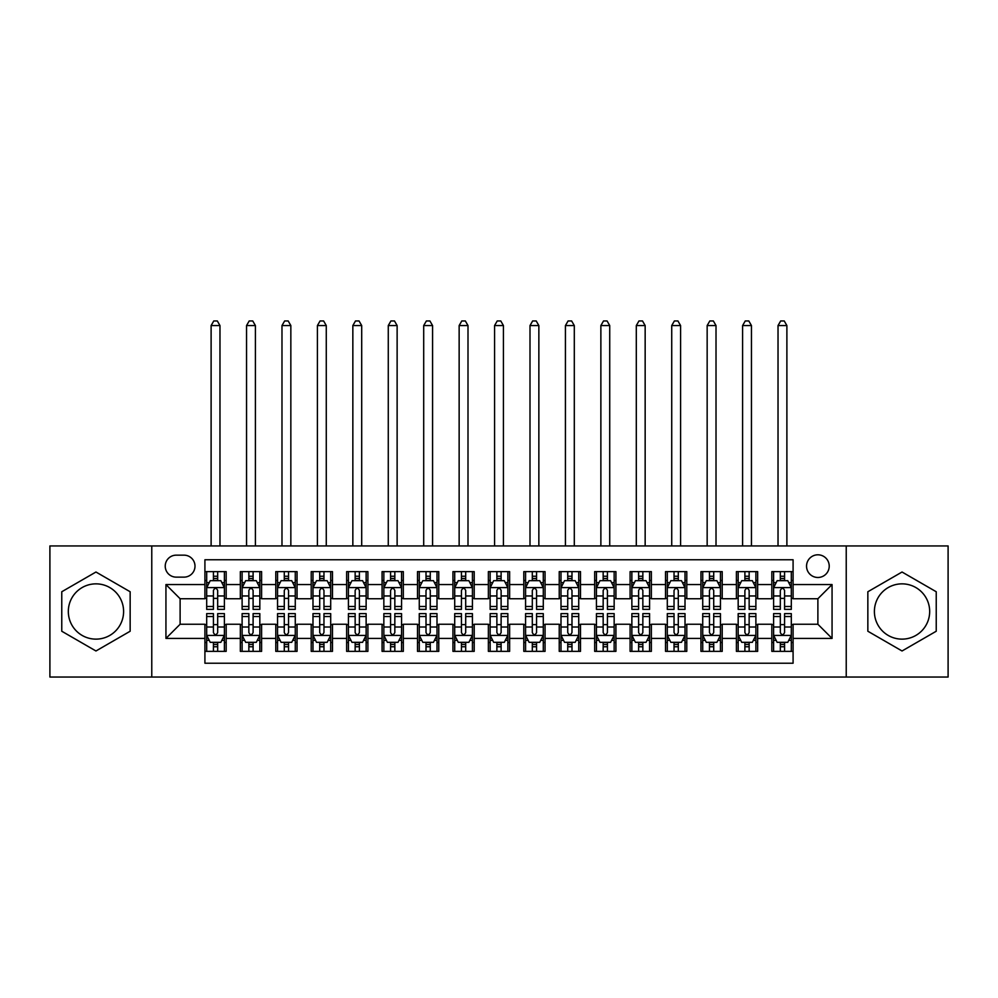 <?xml version="1.0" encoding="UTF-8"?>
<svg xmlns="http://www.w3.org/2000/svg" width="998" height="998" viewBox="0 0 998 998"><rect width="100%" height="100%" fill="white"/><g stroke="black" fill="none" stroke-linecap="round" stroke-linejoin="round"><path stroke-width="1.5" d="M902.042 583.855A27.632 27.632 0 0 0 874.398 611.5A27.632 27.632 0 0 0 902.042 639.132A27.632 27.632 0 0 0 929.674 611.5A27.632 27.632 0 0 0 902.042 583.855M817.886 554.801A11.34 11.34 0 0 0 806.546 566.14A11.34 11.34 0 0 0 817.886 577.48A11.34 11.34 0 0 0 829.226 566.14A11.34 11.34 0 0 0 817.886 554.801M95.958 639.132A27.632 27.632 0 0 1 68.326 611.5A27.632 27.632 0 0 1 95.958 583.855A27.632 27.632 0 0 1 123.602 611.5A27.632 27.632 0 0 1 95.958 639.132M846.229 677.043L948.1 677.043L948.1 545.943L846.229 545.943L846.229 677.043L151.771 677.043L151.771 545.943L49.9 545.943L49.9 677.043L151.771 677.043M793.086 571.629L771.828 571.629L771.828 584.566L757.657 584.566L757.657 598.738L771.828 598.738L771.828 584.566M757.657 584.566L757.657 571.629L736.399 571.629L736.399 584.566L722.215 584.566L722.215 598.738L736.399 598.738L736.399 584.566M722.215 584.566L722.215 571.629L700.958 571.629L700.958 584.566L686.786 584.566L686.786 598.738L700.958 598.738L700.958 584.566M686.786 584.566L686.786 571.629L665.529 571.629L665.529 584.566L651.357 584.566L651.357 598.738L665.529 598.738L665.529 584.566M651.357 584.566L651.357 571.629L630.1 571.629L630.1 584.566L615.928 584.566L615.928 598.738L630.1 598.738L630.1 584.566M615.928 584.566L615.928 571.629L594.671 571.629L594.671 584.566L580.499 584.566L580.499 598.738L594.671 598.738L594.671 584.566M580.499 584.566L580.499 571.629L559.229 571.629L559.229 584.566L545.058 584.566L545.058 598.738L559.229 598.738L559.229 584.566M545.058 584.566L545.058 571.629L523.8 571.629L523.8 584.566L509.629 584.566L509.629 598.738L523.8 598.738L523.8 584.566M509.629 584.566L509.629 571.629L488.371 571.629L488.371 584.566L474.2 584.566L474.2 598.738L488.371 598.738L488.371 584.566M474.2 584.566L474.2 571.629L452.942 571.629L452.942 584.566L438.771 584.566L438.771 598.738L452.942 598.738L452.942 584.566M438.771 584.566L438.771 571.629L417.501 571.629L417.501 584.566L403.329 584.566L403.329 598.738L417.501 598.738L417.501 584.566M403.329 584.566L403.329 571.629L382.072 571.629L382.072 584.566L367.9 584.566L367.9 598.738L382.072 598.738L382.072 584.566M367.9 584.566L367.9 571.629L346.643 571.629L346.643 584.566L332.471 584.566L332.471 598.738L346.643 598.738L346.643 584.566M332.471 584.566L332.471 571.629L311.214 571.629L311.214 584.566L297.042 584.566L297.042 598.738L311.214 598.738L311.214 584.566M297.042 584.566L297.042 571.629L275.785 571.629L275.785 584.566L261.601 584.566L261.601 598.738L275.785 598.738L275.785 584.566M261.601 584.566L261.601 571.629L240.343 571.629L240.343 598.738L226.172 598.738L226.172 571.629L204.914 571.629M204.914 651.357L226.172 651.357L226.172 624.249L240.343 624.249L240.343 651.357L261.601 651.357L261.601 624.249L275.785 624.249L275.785 638.421L261.601 638.421M275.785 638.421L275.785 651.357L297.042 651.357L297.042 624.249L311.214 624.249L311.214 638.421L297.042 638.421M311.214 638.421L311.214 651.357L332.471 651.357L332.471 624.249L346.643 624.249L346.643 638.421L332.471 638.421M346.643 638.421L346.643 651.357L367.9 651.357L367.9 624.249L382.072 624.249L382.072 638.421L367.9 638.421M382.072 638.421L382.072 651.357L403.329 651.357L403.329 624.249L417.501 624.249L417.501 638.421L403.329 638.421M417.501 638.421L417.501 651.357L438.771 651.357L438.771 624.249L452.942 624.249L452.942 638.421L438.771 638.421M452.942 638.421L452.942 651.357L474.2 651.357L474.2 624.249L488.371 624.249L488.371 638.421L474.2 638.421M488.371 638.421L488.371 651.357L509.629 651.357L509.629 624.249L523.8 624.249L523.8 638.421L509.629 638.421M523.8 638.421L523.8 651.357L545.058 651.357L545.058 624.249L559.229 624.249L559.229 638.421L545.058 638.421M559.229 638.421L559.229 651.357L580.499 651.357L580.499 624.249L594.671 624.249L594.671 638.421L580.499 638.421M594.671 638.421L594.671 651.357L615.928 651.357L615.928 624.249L630.1 624.249L630.1 638.421L615.928 638.421M630.1 638.421L630.1 651.357L651.357 651.357L651.357 624.249L665.529 624.249L665.529 638.421L651.357 638.421M665.529 638.421L665.529 651.357L686.786 651.357L686.786 624.249L700.958 624.249L700.958 638.421L686.786 638.421M700.958 638.421L700.958 651.357L722.215 651.357L722.215 624.249L736.399 624.249L736.399 638.421L722.215 638.421M736.399 638.421L736.399 651.357L757.657 651.357L757.657 624.249L771.828 624.249L771.828 638.421L757.657 638.421M176.209 577.131L184.006 577.131A10.978 10.978 0 0 0 194.997 566.14A10.978 10.978 0 0 0 184.006 555.162L176.209 555.162A10.978 10.978 0 0 0 165.231 566.14A10.978 10.978 0 0 0 176.209 577.131M846.229 545.943L151.771 545.943M793.086 584.566L793.086 559.766L204.914 559.766L204.914 598.738L180.114 598.738L180.114 624.249L204.914 624.249L204.914 663.221L793.086 663.221L793.086 624.249L817.886 624.249L817.886 598.738L793.086 598.738L793.086 584.566L832.058 584.566L832.058 638.421L793.086 638.421M204.914 638.421L165.942 638.421L165.942 584.566L204.914 584.566M771.828 638.421L771.828 651.357L793.086 651.357M204.914 580.499L206.686 580.499M213.422 580.499L217.676 580.499M224.4 580.499L226.172 580.499M204.914 598.388L206.686 598.388M213.422 598.388L217.676 598.388M224.4 598.388L226.172 598.388M204.914 624.611L206.686 624.611M213.422 624.611L217.676 624.611M224.4 624.611L226.172 624.611M204.914 642.5L206.686 642.5M213.422 642.5L217.676 642.5M224.4 642.5L226.172 642.5M240.343 598.388L242.115 598.388M248.851 598.388L253.105 598.388M259.829 598.388L261.601 598.388M240.343 580.499L242.115 580.499M248.851 580.499L253.105 580.499M259.829 580.499L261.601 580.499M240.343 624.611L242.115 624.611M248.851 624.611L253.105 624.611M259.829 624.611L261.601 624.611M240.343 642.5L242.115 642.5M248.851 642.5L253.105 642.5M259.829 642.5L261.601 642.5M275.785 624.611L277.556 624.611M284.28 624.611L288.534 624.611M295.271 624.611L297.042 624.611M275.785 642.5L277.556 642.5M284.28 642.5L288.534 642.5M295.271 642.5L297.042 642.5M275.785 580.499L277.556 580.499M284.28 580.499L288.534 580.499M295.271 580.499L297.042 580.499M275.785 598.388L277.556 598.388M284.28 598.388L288.534 598.388M295.271 598.388L297.042 598.388M311.214 624.611L312.985 624.611M319.709 624.611L323.963 624.611M330.7 624.611L332.471 624.611M311.214 642.5L312.985 642.5M319.709 642.5L323.963 642.5M330.7 642.5L332.471 642.5M311.214 580.499L312.985 580.499M319.709 580.499L323.963 580.499M330.7 580.499L332.471 580.499M311.214 598.388L312.985 598.388M319.709 598.388L323.963 598.388M330.7 598.388L332.471 598.388M346.643 624.611L348.414 624.611M355.151 624.611L359.392 624.611M366.129 624.611L367.9 624.611M346.643 642.5L348.414 642.5M355.151 642.5L359.392 642.5M366.129 642.5L367.9 642.5M346.643 580.499L348.414 580.499M355.151 580.499L359.392 580.499M366.129 580.499L367.9 580.499M346.643 598.388L348.414 598.388M355.151 598.388L359.392 598.388M366.129 598.388L367.9 598.388M382.072 624.611L383.843 624.611M390.58 624.611L394.834 624.611M401.558 624.611L403.329 624.611M382.072 642.5L383.843 642.5M390.58 642.5L394.834 642.5M401.558 642.5L403.329 642.5M382.072 580.499L383.843 580.499M390.58 580.499L394.834 580.499M401.558 580.499L403.329 580.499M382.072 598.388L383.843 598.388M390.58 598.388L394.834 598.388M401.558 598.388L403.329 598.388M417.501 624.611L419.272 624.611M426.009 624.611L430.263 624.611M436.999 624.611L438.771 624.611M417.501 642.5L419.272 642.5M426.009 642.5L430.263 642.5M436.999 642.5L438.771 642.5M417.501 580.499L419.272 580.499M426.009 580.499L430.263 580.499M436.999 580.499L438.771 580.499M417.501 598.388L419.272 598.388M426.009 598.388L430.263 598.388M436.999 598.388L438.771 598.388M452.942 624.611L454.714 624.611M461.438 624.611L465.692 624.611M472.428 624.611L474.2 624.611M452.942 642.5L454.714 642.5M461.438 642.5L465.692 642.5M472.428 642.5L474.2 642.5M452.942 580.499L454.714 580.499M461.438 580.499L465.692 580.499M472.428 580.499L474.2 580.499M452.942 598.388L454.714 598.388M461.438 598.388L465.692 598.388M472.428 598.388L474.2 598.388M488.371 624.611L490.143 624.611M496.879 624.611L501.121 624.611M507.857 624.611L509.629 624.611M488.371 642.5L490.143 642.5M496.879 642.5L501.121 642.5M507.857 642.5L509.629 642.5M488.371 580.499L490.143 580.499M496.879 580.499L501.121 580.499M507.857 580.499L509.629 580.499M488.371 598.388L490.143 598.388M496.879 598.388L501.121 598.388M507.857 598.388L509.629 598.388M523.8 624.611L525.572 624.611M532.308 624.611L536.562 624.611M543.286 624.611L545.058 624.611M523.8 642.5L525.572 642.5M532.308 642.5L536.562 642.5M543.286 642.5L545.058 642.5M523.8 580.499L525.572 580.499M532.308 580.499L536.562 580.499M543.286 580.499L545.058 580.499M523.8 598.388L525.572 598.388M532.308 598.388L536.562 598.388M543.286 598.388L545.058 598.388M559.229 624.611L561.001 624.611M567.737 624.611L571.991 624.611M578.728 624.611L580.499 624.611M559.229 642.5L561.001 642.5M567.737 642.5L571.991 642.5M578.728 642.5L580.499 642.5M559.229 580.499L561.001 580.499M567.737 580.499L571.991 580.499M578.728 580.499L580.499 580.499M559.229 598.388L561.001 598.388M567.737 598.388L571.991 598.388M578.728 598.388L580.499 598.388M594.671 624.611L596.442 624.611M603.166 624.611L607.42 624.611M614.157 624.611L615.928 624.611M594.671 642.5L596.442 642.5M603.166 642.5L607.42 642.5M614.157 642.5L615.928 642.5M594.671 580.499L596.442 580.499M603.166 580.499L607.42 580.499M614.157 580.499L615.928 580.499M594.671 598.388L596.442 598.388M603.166 598.388L607.42 598.388M614.157 598.388L615.928 598.388M630.1 624.611L631.871 624.611M638.608 624.611L642.849 624.611M649.586 624.611L651.357 624.611M630.1 642.5L631.871 642.5M638.608 642.5L642.849 642.5M649.586 642.5L651.357 642.5M630.1 580.499L631.871 580.499M638.608 580.499L642.849 580.499M649.586 580.499L651.357 580.499M630.1 598.388L631.871 598.388M638.608 598.388L642.849 598.388M649.586 598.388L651.357 598.388M665.529 624.611L667.3 624.611M674.037 624.611L678.291 624.611M685.015 624.611L686.786 624.611M665.529 642.5L667.3 642.5M674.037 642.5L678.291 642.5M685.015 642.5L686.786 642.5M665.529 580.499L667.3 580.499M674.037 580.499L678.291 580.499M685.015 580.499L686.786 580.499M665.529 598.388L667.3 598.388M674.037 598.388L678.291 598.388M685.015 598.388L686.786 598.388M700.958 624.611L702.729 624.611M709.466 624.611L713.72 624.611M720.444 624.611L722.215 624.611M700.958 642.5L702.729 642.5M709.466 642.5L713.72 642.5M720.444 642.5L722.215 642.5M700.958 580.499L702.729 580.499M709.466 580.499L713.72 580.499M720.444 580.499L722.215 580.499M700.958 598.388L702.729 598.388M709.466 598.388L713.72 598.388M720.444 598.388L722.215 598.388M736.399 624.611L738.171 624.611M744.895 624.611L749.149 624.611M755.885 624.611L757.657 624.611M736.399 642.5L738.171 642.5M744.895 642.5L749.149 642.5M755.885 642.5L757.657 642.5M736.399 580.499L738.171 580.499M744.895 580.499L749.149 580.499M755.885 580.499L757.657 580.499M736.399 598.388L738.171 598.388M744.895 598.388L749.149 598.388M755.885 598.388L757.657 598.388M771.828 624.611L773.6 624.611M780.324 624.611L784.578 624.611M791.314 624.611L793.086 624.611M771.828 642.5L773.6 642.5M780.324 642.5L784.578 642.5M791.314 642.5L793.086 642.5M771.828 580.499L773.6 580.499M780.324 580.499L784.578 580.499M791.314 580.499L793.086 580.499M771.828 598.388L773.6 598.388M780.324 598.388L784.578 598.388M791.314 598.388L793.086 598.388M180.114 598.738L165.942 584.566M180.114 624.249L165.942 638.421M832.058 584.566L817.886 598.738M832.058 638.421L817.886 624.249M95.958 650.983L130.152 631.235L130.152 591.752L95.958 572.016L61.764 591.752L61.764 631.235L95.958 650.983M936.236 591.752L902.042 572.016L867.848 591.752L867.848 631.235L902.042 650.983L936.236 631.235L936.236 591.752M217.676 576.245L213.422 576.245M224.4 606.485L217.676 606.485L217.676 609.366L224.4 609.366L224.4 587.76L220.857 580.674L210.229 580.674L206.686 587.76L206.686 609.366L213.422 609.366L213.422 606.485L206.686 606.485M206.686 587.76L206.686 571.629M224.4 587.76L224.4 571.629M213.422 580.674L213.422 571.629M217.676 571.629L217.676 580.674M217.676 606.485L217.676 590.417C216.254 587.685 214.832 587.685 213.422 590.417L213.422 606.485M219.972 545.943L219.972 325.56L211.114 325.56L211.114 545.943M211.114 325.56L213.772 320.957L217.314 320.957L219.972 325.56M213.422 646.754L217.676 646.754M206.686 616.514L213.422 616.514L213.422 613.62L206.686 613.62L206.686 635.239L210.229 642.325L220.857 642.325L224.4 635.239L224.4 613.62L217.676 613.62L217.676 616.514L224.4 616.514M224.4 635.239L224.4 651.357M206.686 635.239L206.686 651.357M217.676 642.325L217.676 651.357M213.422 651.357L213.422 642.325M213.422 616.514L213.422 632.582C214.832 635.314 216.254 635.314 217.676 632.582L217.676 616.514M253.105 576.245L248.851 576.245M259.829 606.485L253.105 606.485L253.105 609.366L259.829 609.366L259.829 587.76L256.286 580.674L245.658 580.674L242.115 587.76L242.115 609.366L248.851 609.366L248.851 606.485L242.115 606.485M242.115 587.76L242.115 571.629M259.829 587.76L259.829 571.629M248.851 580.674L248.851 571.629M253.105 571.629L253.105 580.674M253.105 606.485L253.105 590.417C251.683 587.685 250.273 587.685 248.851 590.417L248.851 606.485M255.401 545.943L255.401 325.56L246.543 325.56L246.543 545.943M246.543 325.56L249.201 320.957L252.744 320.957L255.401 325.56M288.534 576.245L284.28 576.245M295.271 606.485L288.534 606.485L288.534 609.366L295.271 609.366L295.271 587.76L291.728 580.674L281.099 580.674L277.556 587.76L277.556 609.366L284.28 609.366L284.28 606.485L277.556 606.485M277.556 587.76L277.556 571.629M295.271 587.76L295.271 571.629M284.28 580.674L284.28 571.629M288.534 571.629L288.534 580.674M288.534 606.485L288.534 590.417C287.125 587.685 285.702 587.685 284.28 590.417L284.28 606.485M290.842 545.943L290.842 325.56L281.985 325.56L281.985 545.943M281.985 325.56L284.642 320.957L288.185 320.957L290.842 325.56M323.963 576.245L319.709 576.245M330.7 606.485L323.963 606.485L323.963 609.366L330.7 609.366L330.7 587.76L327.157 580.674L316.528 580.674L312.985 587.76L312.985 609.366L319.709 609.366L319.709 606.485L312.985 606.485M312.985 587.76L312.985 571.629M330.7 587.76L330.7 571.629M319.709 580.674L319.709 571.629M323.963 571.629L323.963 580.674M323.963 606.485L323.963 590.417C322.554 587.685 321.131 587.685 319.709 590.417L319.709 606.485M326.271 545.943L326.271 325.56L317.414 325.56L317.414 545.943M317.414 325.56L320.071 320.957L323.614 320.957L326.271 325.56M359.392 576.245L355.151 576.245M366.129 606.485L359.392 606.485L359.392 609.366L366.129 609.366L366.129 587.76L362.586 580.674L351.957 580.674L348.414 587.76L348.414 609.366L355.151 609.366L355.151 606.485L348.414 606.485M348.414 587.76L348.414 571.629M366.129 587.76L366.129 571.629M355.151 580.674L355.151 571.629M359.392 571.629L359.392 580.674M359.392 606.485L359.392 590.417C357.983 587.685 356.56 587.685 355.151 590.417L355.151 606.485M361.7 545.943L361.7 325.56L352.843 325.56L352.843 545.943M352.843 325.56L355.5 320.957L359.043 320.957L361.7 325.56M248.851 646.754L253.105 646.754M242.115 616.514L248.851 616.514L248.851 613.62L242.115 613.62L242.115 635.239L245.658 642.325L256.286 642.325L259.829 635.239L259.829 613.62L253.105 613.62L253.105 616.514L259.829 616.514M259.829 635.239L259.829 651.357M242.115 635.239L242.115 651.357M253.105 642.325L253.105 651.357M248.851 651.357L248.851 642.325M248.851 616.514L248.851 632.582C250.261 635.314 251.683 635.314 253.105 632.582L253.105 616.514M284.28 646.754L288.534 646.754M277.556 616.514L284.28 616.514L284.28 613.62L277.556 613.62L277.556 635.239L281.099 642.325L291.728 642.325L295.271 635.239L295.271 613.62L288.534 613.62L288.534 616.514L295.271 616.514M295.271 635.239L295.271 651.357M277.556 635.239L277.556 651.357M288.534 642.325L288.534 651.357M284.28 651.357L284.28 642.325M284.28 616.514L284.28 632.582C285.702 635.314 287.112 635.314 288.534 632.582L288.534 616.514M319.709 646.754L323.963 646.754M312.985 616.514L319.709 616.514L319.709 613.62L312.985 613.62L312.985 635.239L316.528 642.325L327.157 642.325L330.7 635.239L330.7 613.62L323.963 613.62L323.963 616.514L330.7 616.514M330.7 635.239L330.7 651.357M312.985 635.239L312.985 651.357M323.963 642.325L323.963 651.357M319.709 651.357L319.709 642.325M319.709 616.514L319.709 632.582C321.131 635.314 322.541 635.314 323.963 632.582L323.963 616.514M355.151 646.754L359.392 646.754M348.414 616.514L355.151 616.514L355.151 613.62L348.414 613.62L348.414 635.239L351.957 642.325L362.586 642.325L366.129 635.239L366.129 613.62L359.392 613.62L359.392 616.514L366.129 616.514M366.129 635.239L366.129 651.357M348.414 635.239L348.414 651.357M359.392 642.325L359.392 651.357M355.151 651.357L355.151 642.325M355.151 616.514L355.151 632.582C356.56 635.314 357.983 635.314 359.392 632.582L359.392 616.514M394.834 576.245L390.58 576.245M401.558 606.485L394.834 606.485L394.834 609.366L401.558 609.366L401.558 587.76L398.015 580.674L387.386 580.674L383.843 587.76L383.843 609.366L390.58 609.366L390.58 606.485L383.843 606.485M383.843 587.76L383.843 571.629M401.558 587.76L401.558 571.629M390.58 580.674L390.58 571.629M394.834 571.629L394.834 580.674M394.834 606.485L394.834 590.417C393.412 587.685 392.002 587.685 390.58 590.417L390.58 606.485M397.129 545.943L397.129 325.56L388.272 325.56L388.272 545.943M388.272 325.56L390.929 320.957L394.472 320.957L397.129 325.56M390.58 646.754L394.834 646.754M383.843 616.514L390.58 616.514L390.58 613.62L383.843 613.62L383.843 635.239L387.386 642.325L398.015 642.325L401.558 635.239L401.558 613.62L394.834 613.62L394.834 616.514L401.558 616.514M401.558 635.239L401.558 651.357M383.843 635.239L383.843 651.357M394.834 642.325L394.834 651.357M390.58 651.357L390.58 642.325M390.58 616.514L390.58 632.582C391.989 635.314 393.412 635.314 394.834 632.582L394.834 616.514M430.263 576.245L426.009 576.245M436.999 606.485L430.263 606.485L430.263 609.366L436.999 609.366L436.999 587.76L433.456 580.674L422.815 580.674L419.272 587.76L419.272 609.366L426.009 609.366L426.009 606.485L419.272 606.485M419.272 587.76L419.272 571.629M436.999 587.76L436.999 571.629M426.009 580.674L426.009 571.629M430.263 571.629L430.263 580.674M430.263 606.485L430.263 590.417C428.841 587.685 427.431 587.685 426.009 590.417L426.009 606.485M432.571 545.943L432.571 325.56L423.701 325.56L423.701 545.943M423.701 325.56L426.371 320.957L429.913 320.957L432.571 325.56M426.009 646.754L430.263 646.754M419.272 616.514L426.009 616.514L426.009 613.62L419.272 613.62L419.272 635.239L422.815 642.325L433.456 642.325L436.999 635.239L436.999 613.62L430.263 613.62L430.263 616.514L436.999 616.514M436.999 635.239L436.999 651.357M419.272 635.239L419.272 651.357M430.263 642.325L430.263 651.357M426.009 651.357L426.009 642.325M426.009 616.514L426.009 632.582C427.431 635.314 428.841 635.314 430.263 632.582L430.263 616.514M465.692 576.245L461.438 576.245M472.428 606.485L465.692 606.485L465.692 609.366L472.428 609.366L472.428 587.76L468.885 580.674L458.257 580.674L454.714 587.76L454.714 609.366L461.438 609.366L461.438 606.485L454.714 606.485M454.714 587.76L454.714 571.629M472.428 587.76L472.428 571.629M461.438 580.674L461.438 571.629M465.692 571.629L465.692 580.674M465.692 606.485L465.692 590.417C464.282 587.685 462.86 587.685 461.438 590.417L461.438 606.485M468 545.943L468 325.56L459.142 325.56L459.142 545.943M459.142 325.56L461.8 320.957L465.342 320.957L468 325.56M461.438 646.754L465.692 646.754M454.714 616.514L461.438 616.514L461.438 613.62L454.714 613.62L454.714 635.239L458.257 642.325L468.885 642.325L472.428 635.239L472.428 613.62L465.692 613.62L465.692 616.514L472.428 616.514M472.428 635.239L472.428 651.357M454.714 635.239L454.714 651.357M465.692 642.325L465.692 651.357M461.438 651.357L461.438 642.325M461.438 616.514L461.438 632.582C462.86 635.314 464.27 635.314 465.692 632.582L465.692 616.514M501.121 576.245L496.879 576.245M507.857 606.485L501.121 606.485L501.121 609.366L507.857 609.366L507.857 587.76L504.314 580.674L493.686 580.674L490.143 587.76L490.143 609.366L496.879 609.366L496.879 606.485L490.143 606.485M490.143 587.76L490.143 571.629M507.857 587.76L507.857 571.629M496.879 580.674L496.879 571.629M501.121 571.629L501.121 580.674M501.121 606.485L501.121 590.417C499.711 587.685 498.289 587.685 496.879 590.417L496.879 606.485M503.429 545.943L503.429 325.56L494.571 325.56L494.571 545.943M494.571 325.56L497.229 320.957L500.771 320.957L503.429 325.56M496.879 646.754L501.121 646.754M490.143 616.514L496.879 616.514L496.879 613.62L490.143 613.62L490.143 635.239L493.686 642.325L504.314 642.325L507.857 635.239L507.857 613.62L501.121 613.62L501.121 616.514L507.857 616.514M507.857 635.239L507.857 651.357M490.143 635.239L490.143 651.357M501.121 642.325L501.121 651.357M496.879 651.357L496.879 642.325M496.879 616.514L496.879 632.582C498.289 635.314 499.711 635.314 501.121 632.582L501.121 616.514M536.562 576.245L532.308 576.245M543.286 606.485L536.562 606.485L536.562 609.366L543.286 609.366L543.286 587.76L539.743 580.674L529.115 580.674L525.572 587.76L525.572 609.366L532.308 609.366L532.308 606.485L525.572 606.485M525.572 587.76L525.572 571.629M543.286 587.76L543.286 571.629M532.308 580.674L532.308 571.629M536.562 571.629L536.562 580.674M536.562 606.485L536.562 590.417C535.14 587.685 533.73 587.685 532.308 590.417L532.308 606.485M538.858 545.943L538.858 325.56L530 325.56L530 545.943M530 325.56L532.658 320.957L536.2 320.957L538.858 325.56M532.308 646.754L536.562 646.754M525.572 616.514L532.308 616.514L532.308 613.62L525.572 613.62L525.572 635.239L529.115 642.325L539.743 642.325L543.286 635.239L543.286 613.62L536.562 613.62L536.562 616.514L543.286 616.514M543.286 635.239L543.286 651.357M525.572 635.239L525.572 651.357M536.562 642.325L536.562 651.357M532.308 651.357L532.308 642.325M532.308 616.514L532.308 632.582C533.718 635.314 535.14 635.314 536.562 632.582L536.562 616.514M571.991 576.245L567.737 576.245M578.728 606.485L571.991 606.485L571.991 609.366L578.728 609.366L578.728 587.76L575.185 580.674L564.544 580.674L561.001 587.76L561.001 609.366L567.737 609.366L567.737 606.485L561.001 606.485M561.001 587.76L561.001 571.629M578.728 587.76L578.728 571.629M567.737 580.674L567.737 571.629M571.991 571.629L571.991 580.674M571.991 606.485L571.991 590.417C570.569 587.685 569.159 587.685 567.737 590.417L567.737 606.485M574.299 545.943L574.299 325.56L565.429 325.56L565.429 545.943M565.429 325.56L568.087 320.957L571.629 320.957L574.299 325.56M567.737 646.754L571.991 646.754M561.001 616.514L567.737 616.514L567.737 613.62L561.001 613.62L561.001 635.239L564.544 642.325L575.185 642.325L578.728 635.239L578.728 613.62L571.991 613.62L571.991 616.514L578.728 616.514M578.728 635.239L578.728 651.357M561.001 635.239L561.001 651.357M571.991 642.325L571.991 651.357M567.737 651.357L567.737 642.325M567.737 616.514L567.737 632.582C569.159 635.314 570.569 635.314 571.991 632.582L571.991 616.514M607.42 576.245L603.166 576.245M614.157 606.485L607.42 606.485L607.42 609.366L614.157 609.366L614.157 587.76L610.614 580.674L599.985 580.674L596.442 587.76L596.442 609.366L603.166 609.366L603.166 606.485L596.442 606.485M596.442 587.76L596.442 571.629M614.157 587.76L614.157 571.629M603.166 580.674L603.166 571.629M607.42 571.629L607.42 580.674M607.42 606.485L607.42 590.417C606.011 587.685 604.588 587.685 603.166 590.417L603.166 606.485M609.728 545.943L609.728 325.56L600.871 325.56L600.871 545.943M600.871 325.56L603.528 320.957L607.071 320.957L609.728 325.56M603.166 646.754L607.42 646.754M596.442 616.514L603.166 616.514L603.166 613.62L596.442 613.62L596.442 635.239L599.985 642.325L610.614 642.325L614.157 635.239L614.157 613.62L607.42 613.62L607.42 616.514L614.157 616.514M614.157 635.239L614.157 651.357M596.442 635.239L596.442 651.357M607.42 642.325L607.42 651.357M603.166 651.357L603.166 642.325M603.166 616.514L603.166 632.582C604.588 635.314 605.998 635.314 607.42 632.582L607.42 616.514M642.849 576.245L638.608 576.245M649.586 606.485L642.849 606.485L642.849 609.366L649.586 609.366L649.586 587.76L646.043 580.674L635.414 580.674L631.871 587.76L631.871 609.366L638.608 609.366L638.608 606.485L631.871 606.485M631.871 587.76L631.871 571.629M649.586 587.76L649.586 571.629M638.608 580.674L638.608 571.629M642.849 571.629L642.849 580.674M642.849 606.485L642.849 590.417C641.44 587.685 640.017 587.685 638.608 590.417L638.608 606.485M645.157 545.943L645.157 325.56L636.3 325.56L636.3 545.943M636.3 325.56L638.957 320.957L642.5 320.957L645.157 325.56M638.608 646.754L642.849 646.754M631.871 616.514L638.608 616.514L638.608 613.62L631.871 613.62L631.871 635.239L635.414 642.325L646.043 642.325L649.586 635.239L649.586 613.62L642.849 613.62L642.849 616.514L649.586 616.514M649.586 635.239L649.586 651.357M631.871 635.239L631.871 651.357M642.849 642.325L642.849 651.357M638.608 651.357L638.608 642.325M638.608 616.514L638.608 632.582C640.017 635.314 641.44 635.314 642.849 632.582L642.849 616.514M678.291 576.245L674.037 576.245M685.015 606.485L678.291 606.485L678.291 609.366L685.015 609.366L685.015 587.76L681.472 580.674L670.843 580.674L667.3 587.76L667.3 609.366L674.037 609.366L674.037 606.485L667.3 606.485M667.3 587.76L667.3 571.629M685.015 587.76L685.015 571.629M674.037 580.674L674.037 571.629M678.291 571.629L678.291 580.674M678.291 606.485L678.291 590.417C676.869 587.685 675.459 587.685 674.037 590.417L674.037 606.485M680.586 545.943L680.586 325.56L671.729 325.56L671.729 545.943M671.729 325.56L674.386 320.957L677.929 320.957L680.586 325.56M713.72 576.245L709.466 576.245M720.444 606.485L713.72 606.485L713.72 609.366L720.444 609.366L720.444 587.76L716.901 580.674L706.272 580.674L702.729 587.76L702.729 609.366L709.466 609.366L709.466 606.485L702.729 606.485M702.729 587.76L702.729 571.629M720.444 587.76L720.444 571.629M709.466 580.674L709.466 571.629M713.72 571.629L713.72 580.674M713.72 606.485L713.72 590.417C712.298 587.685 710.888 587.685 709.466 590.417L709.466 606.485M716.015 545.943L716.015 325.56L707.158 325.56L707.158 545.943M707.158 325.56L709.815 320.957L713.358 320.957L716.015 325.56M749.149 576.245L744.895 576.245M755.885 606.485L749.149 606.485L749.149 609.366L755.885 609.366L755.885 587.76L752.342 580.674L741.714 580.674L738.171 587.76L738.171 609.366L744.895 609.366L744.895 606.485L738.171 606.485M738.171 587.76L738.171 571.629M755.885 587.76L755.885 571.629M744.895 580.674L744.895 571.629M749.149 571.629L749.149 580.674M749.149 606.485L749.149 590.417C747.739 587.685 746.317 587.685 744.895 590.417L744.895 606.485M751.457 545.943L751.457 325.56L742.599 325.56L742.599 545.943M742.599 325.56L745.256 320.957L748.799 320.957L751.457 325.56M784.578 576.245L780.324 576.245M791.314 606.485L784.578 606.485L784.578 609.366L791.314 609.366L791.314 587.76L787.771 580.674L777.143 580.674L773.6 587.76L773.6 609.366L780.324 609.366L780.324 606.485L773.6 606.485M773.6 587.76L773.6 571.629M791.314 587.76L791.314 571.629M780.324 580.674L780.324 571.629M784.578 571.629L784.578 580.674M784.578 606.485L784.578 590.417C783.168 587.685 781.746 587.685 780.324 590.417L780.324 606.485M786.886 545.943L786.886 325.56L778.028 325.56L778.028 545.943M778.028 325.56L780.685 320.957L784.228 320.957L786.886 325.56M674.037 646.754L678.291 646.754M667.3 616.514L674.037 616.514L674.037 613.62L667.3 613.62L667.3 635.239L670.843 642.325L681.472 642.325L685.015 635.239L685.015 613.62L678.291 613.62L678.291 616.514L685.015 616.514M685.015 635.239L685.015 651.357M667.3 635.239L667.3 651.357M678.291 642.325L678.291 651.357M674.037 651.357L674.037 642.325M674.037 616.514L674.037 632.582C675.446 635.314 676.869 635.314 678.291 632.582L678.291 616.514M709.466 646.754L713.72 646.754M702.729 616.514L709.466 616.514L709.466 613.62L702.729 613.62L702.729 635.239L706.272 642.325L716.901 642.325L720.444 635.239L720.444 613.62L713.72 613.62L713.72 616.514L720.444 616.514M720.444 635.239L720.444 651.357M702.729 635.239L702.729 651.357M713.72 642.325L713.72 651.357M709.466 651.357L709.466 642.325M709.466 616.514L709.466 632.582C710.875 635.314 712.298 635.314 713.72 632.582L713.72 616.514M744.895 646.754L749.149 646.754M738.171 616.514L744.895 616.514L744.895 613.62L738.171 613.62L738.171 635.239L741.714 642.325L752.342 642.325L755.885 635.239L755.885 613.62L749.149 613.62L749.149 616.514L755.885 616.514M755.885 635.239L755.885 651.357M738.171 635.239L738.171 651.357M749.149 642.325L749.149 651.357M744.895 651.357L744.895 642.325M744.895 616.514L744.895 632.582C746.317 635.314 747.727 635.314 749.149 632.582L749.149 616.514M780.324 646.754L784.578 646.754M773.6 616.514L780.324 616.514L780.324 613.62L773.6 613.62L773.6 635.239L777.143 642.325L787.771 642.325L791.314 635.239L791.314 613.62L784.578 613.62L784.578 616.514L791.314 616.514M791.314 635.239L791.314 651.357M773.6 635.239L773.6 651.357M784.578 642.325L784.578 651.357M780.324 651.357L780.324 642.325M780.324 616.514L780.324 632.582C781.746 635.314 783.168 635.314 784.578 632.582L784.578 616.514M240.343 638.421L226.172 638.421M240.343 584.566L226.172 584.566M224.313 587.585L206.773 587.585M206.686 582.62L209.256 582.62M221.83 582.62L224.4 582.62M213.422 595.968L206.686 595.968M224.4 595.968L217.676 595.968M217.676 578.491L213.422 578.491M206.773 635.414L224.313 635.414M224.4 640.367L221.83 640.367M209.256 640.367L206.686 640.367M217.676 627.018L224.4 627.018M206.686 627.018L213.422 627.018M213.422 644.496L217.676 644.496M259.742 587.585L242.202 587.585M242.115 582.62L244.685 582.62M257.272 582.62L259.829 582.62M248.851 595.968L242.115 595.968M259.829 595.968L253.105 595.968M253.105 578.491L248.851 578.491M295.183 587.585L277.644 587.585M277.556 582.62L280.114 582.62M292.701 582.62L295.271 582.62M284.28 595.968L277.556 595.968M295.271 595.968L288.534 595.968M288.534 578.491L284.28 578.491M330.612 587.585L313.073 587.585M312.985 582.62L315.555 582.62M328.13 582.62L330.7 582.62M319.709 595.968L312.985 595.968M330.7 595.968L323.963 595.968M323.963 578.491L319.709 578.491M366.041 587.585L348.502 587.585M348.414 582.62L350.984 582.62M363.559 582.62L366.129 582.62M355.151 595.968L348.414 595.968M366.129 595.968L359.392 595.968M359.392 578.491L355.151 578.491M242.202 635.414L259.742 635.414M259.829 640.367L257.272 640.367M244.685 640.367L242.115 640.367M253.105 627.018L259.829 627.018M242.115 627.018L248.851 627.018M248.851 644.496L253.105 644.496M277.644 635.414L295.183 635.414M295.271 640.367L292.701 640.367M280.114 640.367L277.556 640.367M288.534 627.018L295.271 627.018M277.556 627.018L284.28 627.018M284.28 644.496L288.534 644.496M313.073 635.414L330.612 635.414M330.7 640.367L328.13 640.367M315.555 640.367L312.985 640.367M323.963 627.018L330.7 627.018M312.985 627.018L319.709 627.018M319.709 644.496L323.963 644.496M348.502 635.414L366.041 635.414M366.129 640.367L363.559 640.367M350.984 640.367L348.414 640.367M359.392 627.018L366.129 627.018M348.414 627.018L355.151 627.018M355.151 644.496L359.392 644.496M401.47 587.585L383.931 587.585M383.843 582.62L386.413 582.62M398.988 582.62L401.558 582.62M390.58 595.968L383.843 595.968M401.558 595.968L394.834 595.968M394.834 578.491L390.58 578.491M383.931 635.414L401.47 635.414M401.558 640.367L398.988 640.367M386.413 640.367L383.843 640.367M394.834 627.018L401.558 627.018M383.843 627.018L390.58 627.018M390.58 644.496L394.834 644.496M436.899 587.585L419.372 587.585M419.272 582.62L421.842 582.62M434.429 582.62L436.999 582.62M426.009 595.968L419.272 595.968M436.999 595.968L430.263 595.968M430.263 578.491L426.009 578.491M419.372 635.414L436.899 635.414M436.999 640.367L434.429 640.367M421.842 640.367L419.272 640.367M430.263 627.018L436.999 627.018M419.272 627.018L426.009 627.018M426.009 644.496L430.263 644.496M472.341 587.585L454.801 587.585M454.714 582.62L457.284 582.62M469.858 582.62L472.428 582.62M461.438 595.968L454.714 595.968M472.428 595.968L465.692 595.968M465.692 578.491L461.438 578.491M454.801 635.414L472.341 635.414M472.428 640.367L469.858 640.367M457.284 640.367L454.714 640.367M465.692 627.018L472.428 627.018M454.714 627.018L461.438 627.018M461.438 644.496L465.692 644.496M507.77 587.585L490.23 587.585M490.143 582.62L492.713 582.62M505.287 582.62L507.857 582.62M496.879 595.968L490.143 595.968M507.857 595.968L501.121 595.968M501.121 578.491L496.879 578.491M490.23 635.414L507.77 635.414M507.857 640.367L505.287 640.367M492.713 640.367L490.143 640.367M501.121 627.018L507.857 627.018M490.143 627.018L496.879 627.018M496.879 644.496L501.121 644.496M543.199 587.585L525.659 587.585M525.572 582.62L528.142 582.62M540.716 582.62L543.286 582.62M532.308 595.968L525.572 595.968M543.286 595.968L536.562 595.968M536.562 578.491L532.308 578.491M525.659 635.414L543.199 635.414M543.286 640.367L540.716 640.367M528.142 640.367L525.572 640.367M536.562 627.018L543.286 627.018M525.572 627.018L532.308 627.018M532.308 644.496L536.562 644.496M578.628 587.585L561.101 587.585M561.001 582.62L563.571 582.62M576.158 582.62L578.728 582.62M567.737 595.968L561.001 595.968M578.728 595.968L571.991 595.968M571.991 578.491L567.737 578.491M561.101 635.414L578.628 635.414M578.728 640.367L576.158 640.367M563.571 640.367L561.001 640.367M571.991 627.018L578.728 627.018M561.001 627.018L567.737 627.018M567.737 644.496L571.991 644.496M614.069 587.585L596.53 587.585M596.442 582.62L599.012 582.62M611.587 582.62L614.157 582.62M603.166 595.968L596.442 595.968M614.157 595.968L607.42 595.968M607.42 578.491L603.166 578.491M596.53 635.414L614.069 635.414M614.157 640.367L611.587 640.367M599.012 640.367L596.442 640.367M607.42 627.018L614.157 627.018M596.442 627.018L603.166 627.018M603.166 644.496L607.42 644.496M649.498 587.585L631.959 587.585M631.871 582.62L634.441 582.62M647.016 582.62L649.586 582.62M638.608 595.968L631.871 595.968M649.586 595.968L642.849 595.968M642.849 578.491L638.608 578.491M631.959 635.414L649.498 635.414M649.586 640.367L647.016 640.367M634.441 640.367L631.871 640.367M642.849 627.018L649.586 627.018M631.871 627.018L638.608 627.018M638.608 644.496L642.849 644.496M684.927 587.585L667.388 587.585M667.3 582.62L669.87 582.62M682.445 582.62L685.015 582.62M674.037 595.968L667.3 595.968M685.015 595.968L678.291 595.968M678.291 578.491L674.037 578.491M720.356 587.585L702.817 587.585M702.729 582.62L705.299 582.62M717.886 582.62L720.444 582.62M709.466 595.968L702.729 595.968M720.444 595.968L713.72 595.968M713.72 578.491L709.466 578.491M755.798 587.585L738.258 587.585M738.171 582.62L740.728 582.62M753.315 582.62L755.885 582.62M744.895 595.968L738.171 595.968M755.885 595.968L749.149 595.968M749.149 578.491L744.895 578.491M791.227 587.585L773.687 587.585M773.6 582.62L776.17 582.62M788.744 582.62L791.314 582.62M780.324 595.968L773.6 595.968M791.314 595.968L784.578 595.968M784.578 578.491L780.324 578.491M667.388 635.414L684.927 635.414M685.015 640.367L682.445 640.367M669.87 640.367L667.3 640.367M678.291 627.018L685.015 627.018M667.3 627.018L674.037 627.018M674.037 644.496L678.291 644.496M702.817 635.414L720.356 635.414M720.444 640.367L717.886 640.367M705.299 640.367L702.729 640.367M713.72 627.018L720.444 627.018M702.729 627.018L709.466 627.018M709.466 644.496L713.72 644.496M738.258 635.414L755.798 635.414M755.885 640.367L753.315 640.367M740.728 640.367L738.171 640.367M749.149 627.018L755.885 627.018M738.171 627.018L744.895 627.018M744.895 644.496L749.149 644.496M773.687 635.414L791.227 635.414M791.314 640.367L788.744 640.367M776.17 640.367L773.6 640.367M784.578 627.018L791.314 627.018M773.6 627.018L780.324 627.018M780.324 644.496L784.578 644.496"/></g></svg>
